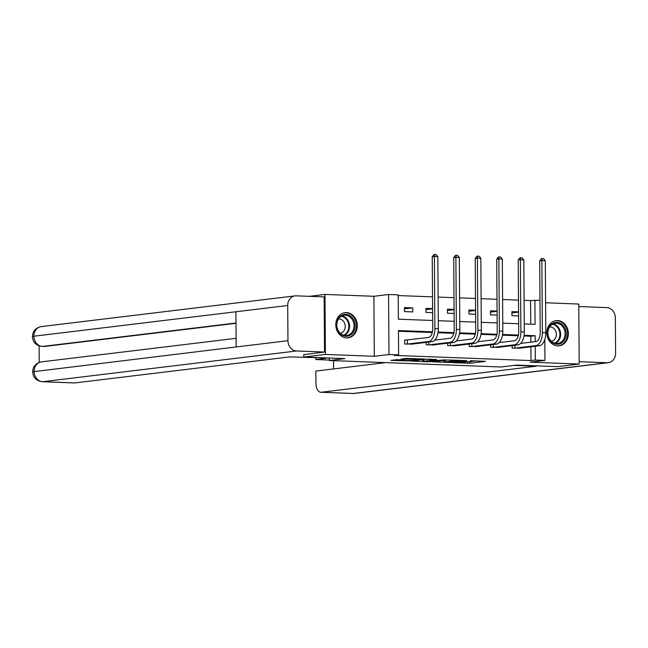 <?xml version="1.0" encoding="UTF-8"?>
<svg xmlns="http://www.w3.org/2000/svg" width="648" height="648" viewBox="0 0 648 648"><rect width="100%" height="100%" fill="white"/><g stroke="black" fill="none" stroke-linecap="round" stroke-linejoin="round"><path stroke-width="0.97" d="M465.564 361.762L463.514 362.516L452.911 362.694L470.003 363.253L485.498 361.341L470.383 360.709L473.445 361.211L475.891 360.912M473.445 360.823L471.396 361.568L460.963 361.697L465.564 362.167M346.631 337.892A12.685 10.716 83.1 0 0 348.073 337.835A12.685 10.716 83.1 0 0 357.267 324.802A12.685 10.716 83.1 0 0 346.461 312.595A12.685 10.716 83.1 0 0 345.019 312.652A12.685 10.716 83.1 0 0 335.834 325.685A12.685 10.716 83.1 0 0 346.631 337.892M557.717 345.886A12.685 10.716 83.1 0 0 559.151 345.821A12.685 10.716 83.1 0 0 568.345 332.789A12.685 10.716 83.1 0 0 557.539 320.582A12.685 10.716 83.1 0 0 556.106 320.639A12.685 10.716 83.1 0 0 546.912 333.671A12.685 10.716 83.1 0 0 557.717 345.886M396.892 359.664L390.914 360.393L409.074 360.944L424.57 359.033L405.664 358.393L400.999 359.17L420.479 359.17L409.787 360.555L401.898 360.45L404.465 360.021L396.892 359.664M309.242 296.339L324.98 294.427L325.401 354.44L303.815 357.048L344.874 358.603L329.338 360.482L501.009 366.987L516.553 365.099L557.612 366.655L579.191 364.046L530.283 362.192L544.96 360.418L535.313 360.053L530.995 360.572L394.316 355.404L398.633 354.877L388.986 354.513L388.573 294.508L398.212 294.872L398.382 319.197L432.678 320.493M325.401 354.44L374.309 356.287L388.986 354.513M432.475 361.827L451.138 362.532L466.633 360.628L447.728 359.98L432.475 361.827M427.907 361.795L411.197 361.098L426.692 359.186L436.477 359.486L429.802 360.361L435.075 360.62L445.784 359.818L430.102 361.738L427.907 361.511M303.815 357.048L303.799 354.553M579.191 364.046L578.777 304.042L545.6 302.786M329.322 358.028L329.338 360.482M530.995 360.572L530.898 346.769M530.866 342.168L530.825 336.247L523.989 335.988M518.287 335.769L502.492 335.178M496.789 334.959L481.002 334.36M475.3 334.141L459.505 333.55M453.803 333.331L438.008 332.732M432.305 332.521L398.471 331.233M520.441 348.033L512.179 348.106L512.155 345.627M498.944 347.223L490.682 347.296L490.666 344.809M477.455 346.413L469.184 346.478L469.168 343.999M455.957 345.595L447.695 345.668L447.679 343.181M434.468 344.785L426.198 344.849L426.182 342.371M406.912 340.07L404.676 339.981L404.708 344.039L412.97 343.966M530.744 324.211L530.574 300.567L524.094 300.324M518.489 300.113L502.597 299.506M496.992 299.295L481.108 298.696M475.502 298.485L459.61 297.877M454.005 297.667L438.113 297.067M432.508 296.857L398.22 295.561M518.57 311.866L511.92 311.615L511.952 315.673L518.594 315.924M497.073 311.056L490.431 310.805L490.455 314.855L497.105 315.106M475.583 310.238L468.933 309.987L468.966 314.045L475.608 314.296M454.086 309.428L447.436 309.177L447.468 313.227L454.118 313.478M432.597 308.61L425.947 308.359L425.971 312.417L432.621 312.668M412.719 307.865L404.449 307.549L404.482 311.599L412.744 311.915L412.719 307.865L404.457 308.861M374.309 356.287L373.896 296.282L324.98 294.427M373.896 296.282L388.573 294.508M530.574 300.567L539.978 300.235M432.459 331.841L398.463 330.553L398.633 354.877M535.183 341.65L535.143 335.721L524.094 335.308M518.432 335.089L502.597 334.49M496.943 334.279L481.108 333.68M475.446 333.461L459.61 332.861M453.956 332.651L438.121 332.051M535.313 360.053L535.216 346.251M544.814 339.536L544.96 360.418M524.256 323.959L535.062 324.373L534.892 300.048M438.283 320.711L454.167 321.311M459.772 321.521L475.664 322.121M481.27 322.339L497.154 322.939M502.767 323.149L518.651 323.749M530.825 336.247L535.143 335.721M518.57 312.125L511.928 312.927M497.073 311.315L490.439 312.117M475.583 310.497L468.941 311.299M454.086 309.687L447.452 310.489M432.597 308.869L425.955 309.671M441.831 360.693L444.269 360.79M448.635 362.386L463.733 360.685L454.208 360.709L444.277 362.021L448.635 362.386M422.966 359.98L420.795 359.899M423.622 361.074L430.863 361.349L434.638 360.855L423.622 361.074L423.614 359.559M518.206 348.332L539.42 345.74L535.969 345.611L514.415 348.195M520.709 343.399L535.945 341.553A8.132 4.309 -87.8 0 0 540.205 332.926L539.703 260.836L541.364 258.69L542.23 258.584L543.607 258.633L545.3 260.707L545.81 332.789A12.199 6.464 92.2 0 1 539.42 345.74M545.3 260.707L541.858 260.577L542.36 332.659A12.199 6.464 92.2 0 1 535.969 345.611M542.23 258.584L541.858 260.577L539.703 260.836M514.836 345.303L514.86 348.162M552.218 323.66A10.976 9.274 -96.9 0 1 564.951 328.147A10.976 9.274 -96.9 0 1 561.654 342.97A10.976 9.274 -96.9 0 1 548.921 338.483A10.976 9.274 -96.9 0 1 552.218 323.66M560.868 342.314A10.166 8.586 83.1 0 0 564.635 330.407A10.166 8.586 83.1 0 0 555.287 323.279A10.166 8.586 83.1 0 0 552.137 324.429A10.166 8.586 83.1 0 0 548.378 336.336A10.166 8.586 83.1 0 0 557.726 343.456A10.166 8.586 83.1 0 0 560.868 342.314M551.383 341.269A7.233 6.115 83.1 0 0 553.311 340.5A7.233 6.115 83.1 0 0 556.041 332.197A7.233 6.115 83.1 0 0 549.642 326.924M557.75 345.886A12.604 10.652 83.1 0 0 558.455 345.829A12.604 10.652 83.1 0 0 562.351 344.404A12.604 10.652 83.1 0 0 567.016 329.638A12.604 10.652 83.1 0 0 555.425 320.809A12.604 10.652 83.1 0 0 554.72 320.922M341.14 315.673A10.976 9.274 -96.9 0 1 353.873 320.161A10.976 9.274 -96.9 0 1 350.576 334.984A10.976 9.274 -96.9 0 1 337.843 330.496A10.976 9.274 -96.9 0 1 341.14 315.673M349.79 334.319A10.166 8.586 83.1 0 0 353.549 322.412A10.166 8.586 83.1 0 0 344.201 315.293A10.166 8.586 83.1 0 0 341.059 316.435A10.166 8.586 83.1 0 0 337.3 328.342A10.166 8.586 83.1 0 0 346.648 335.47A10.166 8.586 83.1 0 0 349.79 334.319M340.297 333.274A7.233 6.115 83.1 0 0 342.233 332.505A7.233 6.115 83.1 0 0 344.955 324.203A7.233 6.115 83.1 0 0 338.564 318.929M346.664 337.892A12.604 10.652 83.1 0 0 347.369 337.835A12.604 10.652 83.1 0 0 351.273 336.409A12.604 10.652 83.1 0 0 355.93 321.651A12.604 10.652 83.1 0 0 344.339 312.814A12.604 10.652 83.1 0 0 343.643 312.927M514.156 365.391L536.171 366.225L321.206 392.251L353.371 393.466L607.192 362.742L579.174 361.681M315.779 357.882L315.787 359.551L326.268 358.279M607.192 362.742A10.004 8.448 83.1 0 0 608.326 362.694A10.004 8.448 83.1 0 0 615.6 353.087L615.357 317.893A10.004 8.448 83.1 0 0 606.812 307.598L578.794 306.536M385.649 362.621L315.868 371.061L315.957 383.146A9.752 5.168 -87.8 0 0 320.768 392.267A9.752 5.168 -87.8 0 0 321.206 392.251M333.566 360.644L333.623 368.915M329.33 360.061L315.787 359.551M329.419 358.02L289.818 356.902L74.852 382.928A9.752 5.168 92.2 0 1 74.415 382.944L42.242 381.721A9.752 5.168 92.2 0 0 42.679 381.704L74.852 382.928M287.712 305.491L235.913 311.761L236.156 346.955L287.955 340.686L287.712 305.491A10.004 8.448 83.1 0 1 294.986 295.885A10.004 8.448 83.1 0 1 296.112 295.836L324.154 296.897L324.535 352.042L303.799 354.618M287.955 340.686A10.004 8.448 83.1 0 0 296.501 350.981L324.535 352.042M39.107 345.902L39.22 362.41M235.994 323.295L44.291 346.502A9.752 5.168 92.2 0 1 43.853 346.518L44.291 346.502M236.156 346.955L32.643 371.79C32.991 366.387 35.915 363.091 41.407 361.884A10.004 8.448 83.1 0 0 34.133 371.409A10.004 8.448 83.1 0 0 42.679 381.704L296.501 350.981M235.985 323.004L42.428 346.429A10.004 8.448 83.1 0 1 33.89 336.215L32.4 336.587C32.716 331.152 35.64 327.831 41.164 326.608A10.004 8.448 83.1 0 0 33.89 336.215L235.913 311.761M496.716 347.522L517.922 344.922L514.48 344.793L492.917 347.377M499.211 342.589L514.447 340.743A8.132 4.309 -87.8 0 0 518.708 332.108L518.206 260.018L519.874 257.872L520.733 257.766L522.118 257.823L523.811 259.889L524.313 331.979A12.199 6.464 92.2 0 1 517.922 344.922M523.811 259.889L520.368 259.759L520.87 331.849A12.199 6.464 92.2 0 1 514.48 344.793M520.733 257.766L520.368 259.759L518.206 260.018M493.347 344.485L493.363 347.352M475.219 346.704L496.433 344.112L492.982 343.983L471.428 346.567M477.722 341.771L492.958 339.925A8.132 4.309 -87.8 0 0 497.219 331.298L496.716 259.208L498.377 257.062L499.244 256.956L500.62 257.005L502.313 259.079L502.816 331.169A12.199 6.464 92.2 0 1 496.433 344.112M502.313 259.079L498.871 258.949L499.373 331.031A12.199 6.464 92.2 0 1 492.982 343.983M499.244 256.956L498.871 258.949L496.716 259.208M471.849 343.675L471.874 346.534M453.721 345.894L474.935 343.302L471.493 343.165L449.931 345.749M456.224 340.961L471.46 339.115A8.132 4.309 -87.8 0 0 475.721 330.48L475.219 258.39L476.888 256.244L477.746 256.138L479.123 256.195L480.824 258.26L481.326 330.35A12.199 6.464 92.2 0 1 474.935 343.302M480.824 258.26L477.374 258.131L477.884 330.221A12.199 6.464 92.2 0 1 471.493 343.165M477.746 256.138L477.374 258.131L475.219 258.39M450.36 342.857L450.376 345.724M432.232 345.076L453.438 342.484L449.995 342.355L428.433 344.939M434.727 340.143L449.971 338.296A8.132 4.309 -87.8 0 0 454.232 329.67L453.721 257.58L455.39 255.434L456.257 255.328L457.634 255.377L459.327 257.45L459.829 329.54A12.199 6.464 92.2 0 1 453.438 342.484M459.327 257.45L455.884 257.321L456.386 329.411A12.199 6.464 92.2 0 1 449.995 342.355M456.257 255.328L455.884 257.321L453.721 257.58M428.863 342.047L428.879 344.914M410.735 344.266L431.949 341.674L428.506 341.545L406.944 344.12M404.676 340.2L428.474 337.486A8.132 4.309 -87.8 0 0 432.734 328.852L432.232 256.77L433.901 254.615L434.759 254.51L436.136 254.567L437.837 256.632L438.34 328.722A12.199 6.464 92.2 0 1 431.949 341.674M437.837 256.632L434.387 256.503L434.889 328.593A12.199 6.464 92.2 0 1 428.506 341.545M434.759 254.51L434.387 256.503L432.232 256.77M407.357 340.046L407.389 344.096M469.986 361.681L470.003 363.253M467.791 361.754L467.799 363.301M454.208 360.094L454.208 360.709M445.046 360.304L445.055 361.819M430.037 359.178L430.045 360.296M429.349 359.154L429.365 360.596M427.154 359.146L427.162 360.644M412.59 358.514L412.59 359.065M410.022 358.417L410.03 359.381M407.819 358.336L407.827 359.429M545.81 332.789L542.36 332.659M553.076 323.911A10.166 8.586 -96.9 0 1 560.439 332.262A10.166 8.586 -96.9 0 1 556.373 342.857A10.166 8.586 -96.9 0 1 555.433 343.375M554.712 343.197A9.825 8.303 83.1 0 0 555.806 342.614A9.825 8.303 83.1 0 0 559.718 332.254A9.825 8.303 83.1 0 0 552.42 324.251M341.998 315.916A10.166 8.586 -96.9 0 1 349.361 324.275A10.166 8.586 -96.9 0 1 345.295 334.862A10.166 8.586 -96.9 0 1 344.355 335.381M343.634 335.202A9.825 8.303 83.1 0 0 344.72 334.619A9.825 8.303 83.1 0 0 348.632 324.267A9.825 8.303 83.1 0 0 341.342 316.264M320.768 392.267L352.933 393.49A9.752 5.168 92.2 0 0 353.371 393.466A10.004 8.448 83.1 0 0 354.505 393.425L608.326 362.694M524.313 331.979L520.87 331.849M502.816 331.169L499.373 331.031M481.326 330.35L477.884 330.221M459.829 329.54L456.386 329.411M438.34 328.722L434.889 328.593M444.269 360.401L444.277 362.021M429.794 359.17L429.802 360.361M422.958 359.64L422.974 361.244M401.898 359.859L401.898 360.45M558.455 345.829L557.936 345.886M555.425 320.809L554.907 320.865M347.369 337.835L346.858 337.9M344.339 312.814L343.829 312.879M352.933 393.49L354.505 393.425M294.986 295.885L41.164 326.608M236.099 338.321L41.407 361.884M32.643 371.79C33.105 377.541 36.304 380.854 42.242 381.721M32.4 336.587C32.886 342.298 36.086 345.587 41.99 346.453"/></g></svg>
